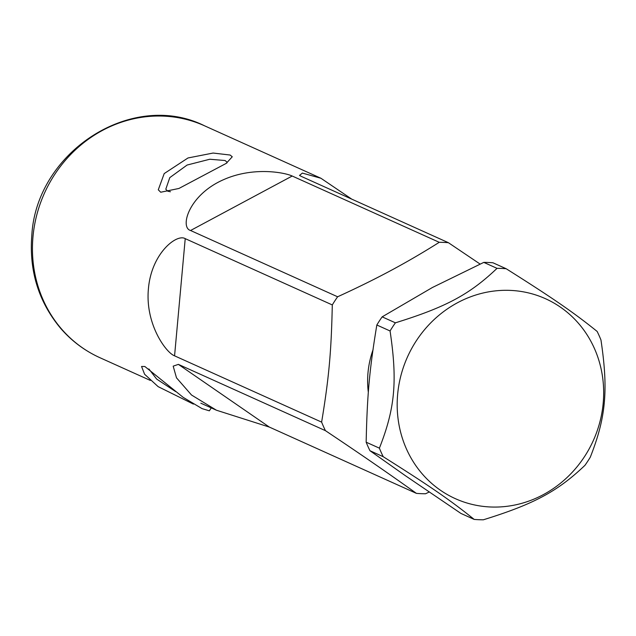 <?xml version="1.0" encoding="UTF-8"?>
<svg xmlns="http://www.w3.org/2000/svg" width="636" height="636" viewBox="0 0 636 636"><rect width="100%" height="100%" fill="white"/><g stroke="black" fill="none" stroke-linecap="round" stroke-linejoin="round"><path stroke-width="0.95" d="M490.563 506.987A109.662 101.887 -65.7 0 1 397.651 394.296A109.662 101.887 -65.7 0 1 510.279 290.39A109.662 101.887 -65.7 0 1 603.198 403.081A109.662 101.887 -65.7 0 1 490.563 506.987M501.613 268.448A127.2 118.193 114.3 0 0 497.034 268.344C469.607 294.46 446.075 307.093 395.393 322.826A127.2 118.193 114.3 0 0 390.067 330.966C397.54 381.139 395.091 408.312 379.398 448.157A127.2 118.193 114.3 0 0 383.206 456.696C429.674 485.968 450.789 500.516 474.186 519.413A127.2 118.193 114.3 0 0 478.749 519.699A127.2 118.193 114.3 0 0 483.328 519.803C533.882 504.117 557.47 491.501 584.969 465.321A127.2 118.193 114.3 0 0 590.295 457.181C605.949 417.431 608.453 390.281 600.964 339.982A127.2 118.193 114.3 0 0 597.156 331.451C573.815 312.602 552.756 298.085 506.177 268.734A127.2 118.193 114.3 0 0 501.613 268.448M497.034 268.344L483.797 262.382A127.2 118.193 114.3 0 1 488.376 262.485A127.2 118.193 114.3 0 1 492.94 262.771L506.177 268.734M483.797 262.382L432.401 287.504L382.156 316.855L395.393 322.826M382.156 316.855A127.2 118.193 114.3 0 0 376.83 325.004L390.067 330.966M376.83 325.004C369.5 369.389 367.171 394.964 366.161 442.195A127.2 118.193 114.3 0 0 369.969 450.733L405.402 475.712L460.949 513.443L474.186 519.413M366.161 442.195L379.398 448.157M369.969 450.733L383.206 456.696M174.566 355.834L185.227 238.643C176.705 233.476 151.408 253.39 148.427 288.672C145.008 323.788 165.861 352.646 174.566 355.834L321.625 422.121A127.2 118.193 114.3 0 0 325.433 430.659C356.216 451.242 384.009 470.195 416.413 493.369A127.2 118.193 114.3 0 0 420.976 493.655A127.2 118.193 114.3 0 0 425.556 493.759L429.173 492.026M185.227 238.643L332.294 304.93A127.2 118.193 114.3 0 1 337.621 296.781C371.996 281.04 403.311 264.989 439.261 242.308L292.202 176.021C284.356 172.404 253.064 166.521 223.538 179.686C188.479 195.006 179.71 227.593 190.554 230.502L337.621 296.781M351.772 199.148L320.942 178.263L302.362 173.087L299.524 175.433L301.337 176.411L448.404 242.698A127.2 118.193 114.3 0 0 443.841 242.411A127.2 118.193 114.3 0 0 439.261 242.308M226.933 162.943L226.829 161.989L225.049 160.511L209.777 159.246L187.103 165.042L169.78 177.627L165.789 189.242L167.793 191.198L170.456 191.746M321.625 422.121C328.955 377.736 331.284 352.161 332.294 304.93M448.404 242.698L480.18 264.115M325.433 430.659L178.374 364.372L173.183 366.161L176.49 377.824L191.508 395.004L216.399 410.204L269.354 427.082L416.413 493.369M148.872 368.944L156.631 379.04L175.679 391.609M193.4 404.099L158.141 386.648L144.595 374.238L141.55 366.471L144.865 366.511L183.248 397.397L202.057 408.622L209.347 410.824L211.271 407.891M230.129 155.033L232.259 156.774L226.241 163.373L178.931 188.463L160.725 192.231L158.285 189.798L164.199 173.58L188.002 157.966L213.116 153.045L230.129 155.033M150.327 380.423L99.932 357.71A127.2 118.193 -65.7 0 1 32.992 236.64A127.2 118.193 -65.7 0 1 204.474 125.769L320.942 178.263M292.202 176.021L190.554 230.502M373.101 349.617A88.11 81.869 114.3 0 0 368.276 391.871M178.374 364.372L269.354 427.082M200.817 403.176L216.399 410.204M99.932 357.71C84.707 350.794 71.574 340.968 60.539 328.224C38.653 301.901 29.073 271.031 31.8 235.614C36.196 151.75 132.224 89.74 204.474 125.769"/></g></svg>
